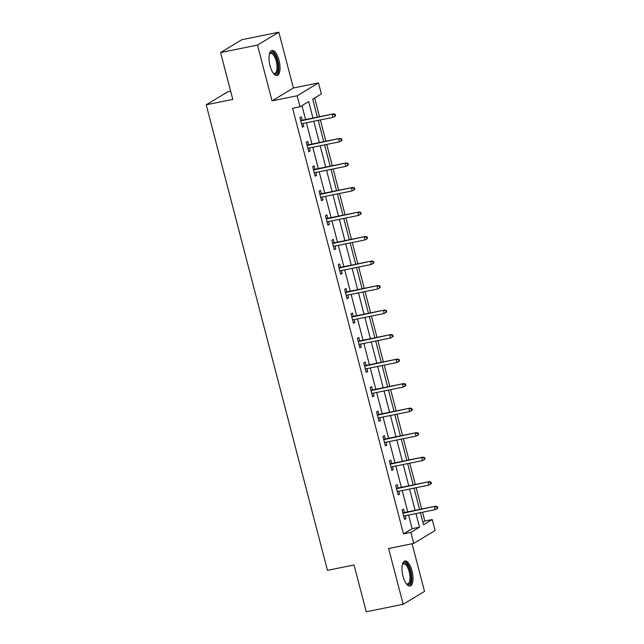 <?xml version="1.0" encoding="UTF-8"?>
<svg xmlns="http://www.w3.org/2000/svg" width="644" height="644" viewBox="0 0 644 644"><rect width="100%" height="100%" fill="white"/><g stroke="black" fill="none" stroke-linecap="round" stroke-linejoin="round"><path stroke-width="0.97" d="M411.999 570.793A12.775 4.999 78.5 0 0 404.955 560.988A12.775 4.999 78.5 0 0 402.991 576.219A12.775 4.999 78.5 0 0 410.035 586.024A12.775 4.999 78.5 0 0 411.999 570.793M279.021 60.286A12.775 4.999 78.5 0 0 271.977 50.482A12.775 4.999 78.5 0 0 270.021 65.712A12.775 4.999 78.5 0 0 277.057 75.517A12.775 4.999 78.5 0 0 279.021 60.286M422.899 522.204L424.839 521.036L432.221 519.531L435.086 530.535L413.738 543.415L410.872 532.411L419.526 527.186L415.976 513.566M230.665 91.295L227.549 91.931L206.201 104.803L327.466 570.359L354.047 564.965L366.251 611.8L403.168 604.305L424.517 591.425L412.096 543.745M206.201 104.803L232.782 99.409L220.578 52.575L241.927 39.695L278.844 32.2L257.495 45.08L272.034 100.875L297.134 95.779L318.49 82.899L321.356 93.903L312.694 99.128L317.387 117.136M272.034 100.875L293.382 87.995L278.844 32.2M293.382 87.995L318.49 82.899M424.839 521.036L422.545 512.238M421.707 509.01L416.161 487.717M415.316 484.489L409.769 463.197M408.932 459.969L403.386 438.677M402.548 435.449L397.002 414.156M396.157 410.936L390.61 389.636M389.773 386.416L384.227 365.116M383.381 361.896L377.835 340.596M376.998 337.376L371.451 316.083M370.614 312.855L365.067 291.563M364.222 288.335L358.676 267.043M357.839 263.815L352.292 242.522M351.447 239.294L345.9 218.002M345.063 214.782L339.517 193.482M338.68 190.262L333.133 168.961M332.288 165.741L326.741 144.441M325.904 141.221L320.358 119.929M319.521 116.701L314.634 97.952M220.578 52.575L257.495 45.08M312.952 118.037L308.661 101.559L299.999 106.783L292.618 108.281L403.49 533.908L412.144 528.692L408.594 515.063M407.757 511.843L402.21 490.543M401.365 487.323L395.819 466.031M394.981 462.803L389.435 441.51M388.598 438.282L383.043 416.99M382.206 413.762L376.659 392.47M375.822 389.242L370.276 367.949M369.431 364.729L363.884 343.429M363.047 340.209L357.501 318.909M356.663 315.689L351.117 294.389M350.272 291.168L344.725 269.876M343.888 266.648L338.342 245.356M337.496 242.128L331.95 220.836M331.113 217.608L325.566 196.315M324.729 193.087L319.183 171.795M318.337 168.575L312.791 147.275M311.954 144.055L306.407 122.754M305.562 119.534L301.939 105.616M302.237 120.211L301.36 116.83L299.911 117.699L302.374 127.134L303.815 126.264L303.074 123.431M308.621 144.731L307.743 141.35L306.303 142.219L308.758 151.654L310.199 150.785L309.466 147.951M315.013 169.251L314.127 165.87L312.686 166.74L315.141 176.174L316.59 175.297L315.85 172.471M321.396 193.763L320.519 190.391L319.078 191.26L321.533 200.687L322.974 199.817L322.233 196.992M327.78 218.284L326.902 214.911L325.462 215.78L327.917 225.207L329.358 224.337L328.625 221.512M334.172 242.804L333.294 239.431L331.845 240.301L334.3 249.727L335.749 248.858L335.009 246.032M340.555 267.324L339.678 263.943L338.237 264.821L340.692 274.247L342.133 273.378L341.401 270.552M346.947 291.845L346.061 288.464L344.621 289.333L347.076 298.768L348.517 297.898L347.784 295.065M353.331 316.365L352.453 312.984L351.012 313.853L353.467 323.288L354.908 322.419L354.168 319.585M359.714 340.885L358.837 337.504L357.396 338.374L359.851 347.808L361.292 346.939L360.56 344.105M366.106 365.406L365.228 362.025L363.779 362.894L366.235 372.329L367.684 371.451L366.943 368.626M372.49 389.918L371.612 386.545L370.171 387.414L372.626 396.841L374.067 395.971L373.335 393.146M378.881 414.438L377.996 411.065L376.555 411.935L379.01 421.361L380.451 420.492L379.719 417.666M385.265 438.958L384.388 435.586L382.939 436.455L385.402 445.881L386.843 445.012L386.102 442.186M391.649 463.479L390.771 460.098L389.33 460.975L391.785 470.402L393.226 469.532L392.494 466.707M398.04 487.999L397.155 484.618L395.714 485.487L398.169 494.922L399.618 494.053L398.877 491.219M404.424 512.519L403.547 509.138L402.106 510.008L404.561 519.442L406.002 518.573L405.261 515.739M413.738 543.415L388.63 548.511L403.168 604.305M403.49 533.908L410.872 532.411M299.999 106.783L297.134 95.779M420.419 512.664L423.567 524.755L432.221 519.531M318.225 120.356L323.779 141.656M324.616 144.876L330.163 166.168M331 169.396L336.546 190.688M337.392 193.916L342.938 215.209M343.775 218.437L349.322 239.729M350.159 242.957L355.705 264.249M356.551 267.469L362.097 288.77M362.934 291.99L368.481 313.29M369.326 316.51L374.872 337.81M375.71 341.03L381.256 362.322M382.093 365.551L387.64 386.843M388.485 390.071L394.031 411.363M394.869 414.591L400.415 435.883M401.26 439.111L406.807 460.404M407.644 463.624L413.19 484.924M414.028 488.144L419.574 509.444M415.139 510.346L409.592 489.046M408.755 485.826L403.2 464.525M402.363 461.305L396.817 440.013M395.98 436.785L390.433 415.493M389.588 412.265L384.041 390.972M383.204 387.744L377.658 366.452M376.821 363.224L371.274 341.932M370.429 338.712L364.882 317.412M364.045 314.192L358.499 292.891M357.653 289.671L352.107 268.371M351.27 265.151L345.723 243.851M344.886 240.631L339.34 219.338M338.494 216.11L332.948 194.818M332.111 191.59L326.564 170.298M325.719 167.07L320.173 145.777M319.335 142.549L313.789 121.257M412.144 528.692L419.526 527.186M302.229 126.586L303.815 126.264M308.613 151.107L310.199 150.785M315.005 175.619L316.59 175.297M321.388 200.139L322.974 199.817M327.772 224.659L329.358 224.337M334.164 249.18L335.749 248.858M340.547 273.7L342.133 273.378M346.939 298.22L348.517 297.898M353.323 322.741L354.908 322.419M359.706 347.261L361.292 346.939M366.098 371.773L367.684 371.451M372.482 396.293L374.067 395.971M378.873 420.814L380.451 420.492M385.257 445.334L386.843 445.012M391.641 469.854L393.226 469.532M398.032 494.375L399.618 494.053M404.416 518.895L406.002 518.573M334.63 114.616L335.033 116.194L335.613 115.84L335.202 114.27L332.312 114.519L333.053 117.345L301.489 123.753M300.756 120.927L333.351 113.891L300.651 120.533M335.202 114.27L333.351 113.891M333.053 117.345L335.033 116.194M269.425 54.032A11.053 4.323 -101.5 0 1 269.546 53.806A11.053 4.323 -101.5 0 1 275.801 56.841A11.053 4.323 -101.5 0 1 277.677 71.251A11.053 4.323 -101.5 0 1 273.523 73.408A11.053 4.323 -101.5 0 1 273.33 73.247M273.249 73.134A10.232 4.009 78.5 0 0 274.634 73.424A10.232 4.009 78.5 0 0 276.622 70.808A10.232 4.009 78.5 0 0 275.648 59.377A10.232 4.009 78.5 0 0 270.561 53.363A10.232 4.009 78.5 0 0 269.393 54.168M276.308 75.525A12.687 4.967 78.5 0 0 278.321 72.442A12.687 4.967 78.5 0 0 277.306 58.813A12.687 4.967 78.5 0 0 271.285 50.763M402.403 564.538A11.053 4.323 -101.5 0 1 402.524 564.305A11.053 4.323 -101.5 0 1 410.212 571.397A11.053 4.323 -101.5 0 1 410.598 581.959A11.053 4.323 -101.5 0 1 406.501 583.915A11.053 4.323 -101.5 0 1 406.308 583.746M406.227 583.641A10.232 4.009 78.5 0 0 407.612 583.923A10.232 4.009 78.5 0 0 409.182 571.719A10.232 4.009 78.5 0 0 403.538 563.862A10.232 4.009 78.5 0 0 402.371 564.667M409.286 586.032A12.687 4.967 78.5 0 0 410.783 571.051A12.687 4.967 78.5 0 0 404.263 561.27M341.014 139.136L341.425 140.714L341.996 140.36L341.594 138.79L338.696 139.04L339.436 141.865L307.88 148.273M307.14 145.447L339.734 138.412L307.035 145.053M341.594 138.79L339.734 138.412M339.436 141.865L341.425 140.714M347.398 163.657L347.808 165.226L348.388 164.88L347.977 163.31L345.087 163.56L345.82 166.385L314.264 172.793M313.523 169.968L346.126 162.932L313.427 169.565M347.977 163.31L346.126 162.932M345.82 166.385L347.808 165.226M353.789 188.177L354.2 189.747L354.772 189.4L354.361 187.831L351.471 188.08L352.212 190.906L320.648 197.314M319.915 194.48L352.51 187.452L319.81 194.085M354.361 187.831L352.51 187.452M352.212 190.906L354.2 189.747M360.173 212.697L360.584 214.267L361.163 213.921L360.753 212.351L357.863 212.601L358.595 215.426L327.039 221.834M326.299 219L358.901 211.973L326.202 218.606M360.753 212.351L358.901 211.973M358.595 215.426L360.584 214.267M366.565 237.217L366.967 238.787L367.547 238.441L367.136 236.871L364.246 237.113L364.987 239.946L333.423 246.354M332.69 243.521L365.285 236.493L332.586 243.126M367.136 236.871L365.285 236.493M364.987 239.946L366.967 238.787M372.948 261.738L373.359 263.307L373.931 262.961L373.528 261.384L370.63 261.633L371.371 264.467L339.815 270.866M339.074 268.041L371.668 261.005L338.969 267.646M373.528 261.384L371.668 261.005M371.371 264.467L373.359 263.307M379.332 286.258L379.743 287.828L380.322 287.482L379.912 285.904L377.022 286.153L377.754 288.987L346.198 295.387M345.458 292.561L378.06 285.525L345.361 292.167M379.912 285.904L378.06 285.525M377.754 288.987L379.743 287.828M385.724 310.77L386.134 312.348L386.706 311.994L386.295 310.424L383.405 310.674L384.146 313.499L352.582 319.907M351.849 317.081L384.444 310.046L351.745 316.687M386.295 310.424L384.444 310.046M384.146 313.499L386.134 312.348M392.107 335.291L392.518 336.868L393.098 336.514L392.687 334.944L389.797 335.194L390.53 338.019L358.974 344.427M358.233 341.602L390.836 334.566L358.128 341.207M392.687 334.944L390.836 334.566M390.53 338.019L392.518 336.868M398.491 359.811L398.902 361.381L399.481 361.034L399.071 359.465L396.181 359.714L396.921 362.54L365.357 368.948M364.625 366.122L397.219 359.086L364.52 365.728M399.071 359.465L397.219 359.086M396.921 362.54L398.902 361.381M404.883 384.331L405.293 385.901L405.865 385.555L405.462 383.985L402.564 384.235L403.305 387.06L371.749 393.468M371.008 390.634L403.603 383.607L370.904 390.24M405.462 383.985L403.603 383.607M403.305 387.06L405.293 385.901M411.266 408.851L411.677 410.421L412.257 410.075L411.846 408.505L408.956 408.755L409.689 411.58L378.133 417.988M377.392 415.155L409.995 408.127L377.295 414.76M411.846 408.505L409.995 408.127M409.689 411.58L411.677 410.421M417.658 433.372L418.061 434.941L418.64 434.595L418.23 433.026L415.34 433.267L416.08 436.101L384.516 442.509M383.784 439.675L416.378 432.647L383.679 439.28M418.23 433.026L416.378 432.647M416.08 436.101L418.061 434.941M424.042 457.892L424.452 459.462L425.032 459.116L424.621 457.538L421.731 457.787L422.464 460.621L390.908 467.029M390.167 464.195L422.77 457.16L390.063 463.801M424.621 457.538L422.77 457.16M422.464 460.621L424.452 459.462M430.425 482.412L430.836 483.982L431.416 483.636L431.005 482.058L428.115 482.308L428.848 485.141L397.292 491.541M396.559 488.716L429.154 481.68L396.454 488.321M431.005 482.058L429.154 481.68M428.848 485.141L430.836 483.982M436.817 506.925L437.228 508.502L437.799 508.148L437.389 506.578L434.499 506.828L435.239 509.654L403.683 516.061M402.943 513.236L435.537 506.2L402.838 512.841M437.389 506.578L435.537 506.2M435.239 509.654L437.228 508.502"/></g></svg>
